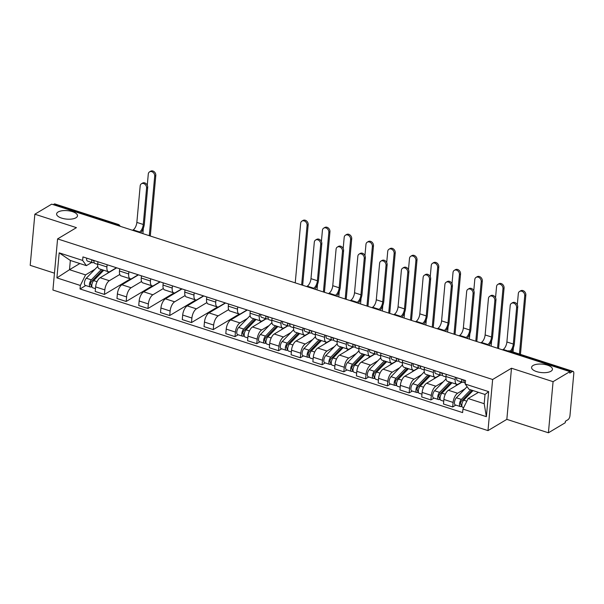 <?xml version="1.0" encoding="UTF-8"?>
<svg xmlns="http://www.w3.org/2000/svg" width="604" height="604" viewBox="0 0 604 604"><rect width="100%" height="100%" fill="white"/><g stroke="black" fill="none" stroke-linecap="round" stroke-linejoin="round"><path stroke-width="0.91" d="M533.083 365.48A10.479 4.243 -174.8 0 1 545.004 364.514A10.479 4.243 -174.8 0 1 552.449 369.316A10.479 4.243 -174.8 0 1 550.939 371.249A10.479 4.243 -174.8 0 1 539.017 372.215A10.479 4.243 -174.8 0 1 531.58 367.413A10.479 4.243 -174.8 0 1 533.083 365.48M58.12 211.996A10.479 4.243 -174.8 0 1 70.041 211.03A10.479 4.243 -174.8 0 1 77.486 215.832A10.479 4.243 -174.8 0 1 75.976 217.772A10.479 4.243 -174.8 0 1 64.054 218.739A10.479 4.243 -174.8 0 1 56.61 213.937A10.479 4.243 -174.8 0 1 58.12 211.996M548.417 432.789L553.075 381.668L569.897 371.619L51.68 204.16L34.851 214.209L76.436 227.648L57.584 238.905L52.925 290.033L487.987 430.614L506.839 419.357L548.417 432.789L565.246 422.74L565.382 421.252L568.002 419.682A3.277 1.457 107.9 0 0 569.965 415.695L573.8 373.514A3.277 1.457 107.9 0 0 573.113 371.407A3.277 1.457 107.9 0 0 572.381 371.543L509.172 351.113A3.277 2.612 -120.9 0 0 507.224 351.286L507.141 351.339M34.851 214.209L30.2 265.337L54.458 273.174M553.075 381.668L511.49 368.229L492.637 379.493L57.584 238.905M569.897 371.619L569.761 373.106L572.381 371.543M53.205 204.658L54.164 204.084A3.277 1.457 -72.1 0 1 54.896 203.948L118.105 224.378A3.277 1.457 107.9 0 0 117.372 224.507L54.164 204.084M116.708 267.836L100.136 277.734A7.527 3.345 107.9 0 0 95.621 286.915L95.206 291.46L104.417 294.435L104.832 289.89A7.527 3.345 -72.1 0 1 109.339 280.709L119.803 274.465M106.916 266.938L97.712 263.963A7.527 3.345 107.9 0 0 99.282 268.803L108.493 271.777A7.527 3.345 -72.1 0 1 106.916 266.938L107.119 264.733M97.712 263.963L97.908 261.758M130.479 278.867L104.417 294.435M116.429 267.738L110.185 271.468A7.527 3.345 -72.1 0 1 108.493 271.777M138.475 274.865L121.902 284.771A7.527 3.345 107.9 0 0 117.387 293.952L116.972 298.497L126.183 301.471L126.598 296.926A7.527 3.345 -72.1 0 1 131.106 287.746L141.57 281.494M119.675 268.795L119.479 270.992A7.527 3.345 107.9 0 0 121.049 275.839L130.26 278.814A7.527 3.345 -72.1 0 1 128.682 273.967L128.886 271.77M152.246 285.903L126.183 301.471M138.195 274.775L131.951 278.504A7.527 3.345 -72.1 0 1 130.26 278.814M160.241 281.902L143.669 291.8A7.527 3.345 107.9 0 0 139.154 300.981L138.739 305.526L147.95 308.508L148.365 303.955A7.527 3.345 -72.1 0 1 152.872 294.782L163.337 288.531M141.442 275.824L141.245 278.029A7.527 3.345 107.9 0 0 142.816 282.868L152.027 285.851A7.527 3.345 -72.1 0 1 150.449 281.003L150.653 278.799M174.012 292.932L147.95 308.508M159.962 281.811L153.718 285.541A7.527 3.345 -72.1 0 1 152.027 285.851M182.008 288.931L165.436 298.837A7.527 3.345 107.9 0 0 160.921 308.017L160.505 312.562L169.716 315.537L170.132 310.992A7.527 3.345 -72.1 0 1 174.639 301.811L185.103 295.567M163.208 282.861L163.012 285.065A7.527 3.345 107.9 0 0 164.582 289.905L173.793 292.88A7.527 3.345 -72.1 0 1 172.215 288.04L172.419 285.835M195.779 299.969L169.716 315.537M181.728 288.84L175.485 292.57A7.527 3.345 -72.1 0 1 173.793 292.88M203.774 295.968L187.202 305.873A7.527 3.345 107.9 0 0 182.687 315.046L182.272 319.599L191.483 322.574L191.898 318.029A7.527 3.345 -72.1 0 1 196.406 308.848L206.87 302.596M184.975 289.89L184.779 292.094A7.527 3.345 107.9 0 0 186.349 296.942L195.56 299.916A7.527 3.345 -72.1 0 1 193.982 295.069L194.186 292.872M217.553 306.998L191.483 322.574M203.495 295.877L197.251 299.607A7.527 3.345 -72.1 0 1 195.56 299.916M225.549 303.004L208.969 312.902A7.527 3.345 107.9 0 0 204.454 322.083L204.039 326.628L213.25 329.603L213.665 325.058A7.527 3.345 -72.1 0 1 218.172 315.877L228.637 309.633M206.742 296.926L206.545 299.131A7.527 3.345 107.9 0 0 208.116 303.971L217.327 306.945A7.527 3.345 -72.1 0 1 215.749 302.106L215.953 299.901M239.32 314.035L213.25 329.603M225.262 302.914L219.018 306.636A7.527 3.345 -72.1 0 1 217.327 306.945M247.315 310.033L230.736 319.939A7.527 3.345 107.9 0 0 226.221 329.12L225.805 333.665L235.016 336.639L235.432 332.094A7.527 3.345 -72.1 0 1 239.947 322.913L247.361 318.482M228.508 303.963L228.312 306.16A7.527 3.345 107.9 0 0 229.882 311.007L239.093 313.982A7.527 3.345 -72.1 0 1 237.515 309.142L237.719 306.938M238.142 334.775L235.016 336.639M247.028 309.943L240.785 313.672A7.527 3.345 -72.1 0 1 239.093 313.982M266.16 318.814L252.502 326.968A7.527 3.345 107.9 0 0 247.987 336.149L247.572 340.694L256.783 343.676L257.198 339.123A7.527 3.345 -72.1 0 1 261.713 329.95L269.127 325.518M250.275 310.992L250.079 313.197A7.527 3.345 107.9 0 0 251.649 318.036L260.86 321.018A7.527 3.345 -72.1 0 1 259.29 316.171L259.486 313.967M259.909 341.804L256.783 343.676M265.873 318.723L262.551 320.709A7.527 3.345 -72.1 0 1 260.86 321.018M287.927 325.85L274.269 334.004A7.527 3.345 107.9 0 0 269.754 343.185L269.339 347.73L278.55 350.705L278.965 346.16A7.527 3.345 -72.1 0 1 283.48 336.979L290.894 332.555M272.042 318.029L271.845 320.233A7.527 3.345 107.9 0 0 273.416 325.073L282.627 328.048A7.527 3.345 -72.1 0 1 281.056 323.208L281.253 321.003M281.675 348.84L278.55 350.705M287.64 325.752L284.318 327.738A7.527 3.345 -72.1 0 1 282.627 328.048M309.693 332.88L296.036 341.041A7.527 3.345 107.9 0 0 291.521 350.222L291.105 354.767L300.316 357.742L300.732 353.197A7.527 3.345 -72.1 0 1 305.247 344.016L312.661 339.584M293.808 325.058L293.612 327.262A7.527 3.345 107.9 0 0 295.182 332.109L304.393 335.084A7.527 3.345 -72.1 0 1 302.823 330.237L303.019 328.04M303.442 355.869L300.316 357.742M309.407 332.789L306.085 334.775A7.527 3.345 -72.1 0 1 304.393 335.084M331.46 339.916L317.802 348.07A7.527 3.345 107.9 0 0 313.287 357.251L312.872 361.796L322.083 364.771L322.498 360.226A7.527 3.345 -72.1 0 1 327.013 351.045L334.427 346.62M315.575 332.094L315.379 334.299A7.527 3.345 107.9 0 0 316.949 339.138L326.16 342.113A7.527 3.345 -72.1 0 1 324.59 337.274L324.786 335.069M325.209 362.906L322.083 364.771M331.173 339.826L327.851 341.804A7.527 3.345 -72.1 0 1 326.16 342.113M353.227 346.945L339.569 355.107A7.527 3.345 107.9 0 0 335.054 364.288L334.639 368.833L343.85 371.807L344.265 367.262A7.527 3.345 -72.1 0 1 348.78 358.081L356.194 353.65M337.342 339.131L337.145 341.328A7.527 3.345 107.9 0 0 338.716 346.175L347.927 349.15A7.527 3.345 -72.1 0 1 346.356 344.31L346.553 342.106M346.975 369.942L343.85 371.807M352.94 346.855L349.618 348.84A7.527 3.345 -72.1 0 1 347.927 349.15M374.993 353.982L361.335 362.143A7.527 3.345 107.9 0 0 356.821 371.317L356.405 375.869L365.616 378.844L366.032 374.299A7.527 3.345 -72.1 0 1 370.546 365.118L377.961 360.686M359.108 346.16L358.912 348.365A7.527 3.345 107.9 0 0 360.482 353.212L369.693 356.186A7.527 3.345 -72.1 0 1 368.123 351.339L368.319 349.135M368.742 376.971L365.616 378.844M374.707 353.891L371.385 355.877A7.527 3.345 -72.1 0 1 369.693 356.186M396.76 361.018L383.102 369.172A7.527 3.345 107.9 0 0 378.587 378.353L378.172 382.898L387.383 385.873L387.798 381.328A7.527 3.345 -72.1 0 1 392.313 372.147L399.727 367.723M380.875 353.197L380.679 355.401A7.527 3.345 107.9 0 0 382.249 360.241L391.46 363.215A7.527 3.345 -72.1 0 1 389.89 358.376L390.086 356.171M390.509 384.008L387.383 385.873M396.473 360.92L393.151 362.906A7.527 3.345 -72.1 0 1 391.46 363.215M418.527 368.047L404.869 376.209A7.527 3.345 107.9 0 0 400.354 385.39L399.939 389.935L409.15 392.91L409.565 388.364A7.527 3.345 -72.1 0 1 414.08 379.184L421.494 374.752M402.649 360.233L402.445 362.43A7.527 3.345 107.9 0 0 404.016 367.277L413.227 370.252A7.527 3.345 -72.1 0 1 411.656 365.405L411.853 363.208M412.275 391.037L409.15 392.91M418.24 367.957L414.918 369.942A7.527 3.345 -72.1 0 1 413.227 370.252M440.293 375.084L426.635 383.238A7.527 3.345 107.9 0 0 422.12 392.419L421.713 396.964L430.916 399.946L431.331 395.394A7.527 3.345 -72.1 0 1 435.846 386.22L443.261 381.788M424.416 367.262L424.212 369.467A7.527 3.345 107.9 0 0 425.782 374.306L434.993 377.281A7.527 3.345 -72.1 0 1 433.423 372.442L433.619 370.237M434.042 398.074L430.916 399.946M440.006 374.993L436.684 376.979A7.527 3.345 -72.1 0 1 434.993 377.281M462.06 382.113L448.402 390.275A7.527 3.345 107.9 0 0 443.887 399.455L443.479 404.001L452.683 406.975L453.098 402.43A7.527 3.345 -72.1 0 1 457.613 393.249L465.027 388.825M446.182 374.299L445.979 376.503A7.527 3.345 107.9 0 0 447.549 381.343L456.76 384.318A7.527 3.345 -72.1 0 1 455.19 379.478L455.386 377.274M455.816 405.11L452.683 406.975M461.773 382.022L458.451 384.008A7.527 3.345 -72.1 0 1 456.76 384.318M79.834 263.533L69.498 269.701L85.549 274.888L94.987 269.248M91.74 262.453L86.387 265.647L70.343 260.46L69.498 269.701L56.904 277.893L59.184 252.849L82.627 260.422L86.387 265.647M478.474 392.343L468.138 398.519L484.189 403.706L485.027 394.465L468.983 389.278L465.216 384.053L465.541 380.55L82.944 256.919L82.627 260.422M465.216 384.053L488.659 391.634L486.379 416.669L462.943 409.097L468.138 398.519M85.549 274.888L80.347 285.466L80.03 288.969L462.619 412.6L462.943 409.097M80.347 285.466L56.904 277.893M487.987 430.614L492.637 379.493M506.839 419.357L511.49 368.229M85.776 285.533L80.03 288.969M59.184 252.849L70.343 260.46M484.189 403.706L486.379 416.669M485.027 394.465L488.659 391.634M141.449 183.759L142.544 183.103A3.767 3.005 59.1 0 1 146.062 183.624A3.767 3.005 59.1 0 1 147.686 187.376L146.591 188.033A3.767 3.005 -120.9 0 0 144.96 184.28A3.767 3.005 -120.9 0 0 141.449 183.759A3.767 3.005 -120.9 0 0 140.173 185.957L136.851 222.4A6.138 2.733 -72.1 0 1 133.174 229.882L132.51 230.283M97.682 264.371L94.888 263.465A4.092 1.82 -72.1 0 1 94.065 260.513M93.008 260.581L93.348 260.694A1.963 0.876 -72.1 0 1 93.167 260.679A1.963 0.876 -72.1 0 1 92.782 260.098M93.348 260.694L94.058 260.603M94.156 262.581L92.888 262.732A4.092 1.82 -72.1 0 1 92.51 262.702A4.092 1.82 -72.1 0 1 91.695 259.75M92.51 262.702L87.489 261.079A4.092 1.82 -72.1 0 1 86.674 258.127M146.591 188.033L143.269 224.477A6.138 2.733 -72.1 0 1 139.592 231.959L138.928 232.351M140.619 232.902A8.267 3.677 107.9 0 0 144.371 223.82L147.686 187.376M149.565 171.868L150.668 171.211A3.767 3.005 59.1 0 1 154.179 171.725A3.767 3.005 59.1 0 1 155.802 175.477L154.707 176.134A3.767 3.005 -120.9 0 0 153.076 172.382A3.767 3.005 -120.9 0 0 149.565 171.868A3.767 3.005 -120.9 0 0 148.29 174.058L147.278 185.194M102.725 269.913A7.693 3.42 107.9 0 0 102.37 270.252L91.453 281.539A1.963 0.876 107.9 0 0 90.57 283.525A1.963 0.876 107.9 0 0 90.955 284.975A1.963 0.876 107.9 0 0 91.4 284.892L91.219 286.832A4.092 1.82 107.9 0 1 90.298 286.998L85.277 285.375A4.092 1.82 107.9 0 1 84.469 282.355A4.092 1.82 107.9 0 1 86.312 278.218L97.229 266.93A9.823 4.364 107.9 0 1 97.772 266.424M101.366 269.475L91.332 279.841A4.092 1.82 107.9 0 0 89.49 283.978A4.092 1.82 107.9 0 0 90.298 286.998M97.644 276.541L94.435 278.452M91.831 285.028L90.645 284.65M103.737 270.245L93.703 280.603A4.092 1.82 107.9 0 0 91.861 284.748A4.092 1.82 107.9 0 0 92.676 287.761L95.462 288.667M108.78 271.845L107.112 273.567M92.027 287.089L91.219 286.832M150.298 236.028L155.802 175.477M154.707 176.134L149.286 235.703M143.359 228.191L142.869 233.627M301.932 221.102L303.034 220.445A3.767 3.005 59.1 0 1 306.545 220.958A3.767 3.005 59.1 0 1 308.176 224.718L307.074 225.375A3.767 3.005 -120.9 0 0 305.45 221.615A3.767 3.005 -120.9 0 0 301.932 221.102A3.767 3.005 -120.9 0 0 300.656 223.299L295.235 282.861M255.092 319.154A7.693 3.42 107.9 0 0 254.745 319.486L243.82 330.773A1.963 0.876 107.9 0 0 242.936 332.759A1.963 0.876 107.9 0 0 243.321 334.208A1.963 0.876 107.9 0 0 243.767 334.125L243.586 336.066A4.092 1.82 107.9 0 1 242.672 336.232L237.644 334.608A4.092 1.82 107.9 0 1 236.836 331.596A4.092 1.82 107.9 0 1 238.678 327.451L249.603 316.171A9.823 4.364 107.9 0 1 250.139 315.658M253.733 318.716L243.699 329.074A4.092 1.82 107.9 0 0 241.857 333.219A4.092 1.82 107.9 0 0 242.672 336.232M250.011 325.775L246.802 327.693M244.197 334.269L243.012 333.884M256.104 319.478L246.07 329.844A4.092 1.82 107.9 0 0 244.235 333.982A4.092 1.82 107.9 0 0 245.043 337.002L247.829 337.9M261.147 321.079L259.478 322.8M244.393 336.322L243.586 336.066M302.664 285.262L308.176 224.718M307.074 225.375L301.653 284.937M315.582 240.03L316.685 239.373A3.767 3.005 59.1 0 1 320.196 239.894A3.767 3.005 59.1 0 1 321.819 243.646L320.724 244.303A3.767 3.005 -120.9 0 0 319.093 240.551A3.767 3.005 -120.9 0 0 315.582 240.03A3.767 3.005 -120.9 0 0 314.307 242.227L310.984 278.671A6.138 2.733 -72.1 0 1 307.308 286.153L306.643 286.553M271.815 320.641L269.022 319.735A4.092 1.82 -72.1 0 1 268.199 316.783M267.149 316.851L267.481 316.964A1.963 0.876 -72.1 0 1 267.3 316.949A1.963 0.876 -72.1 0 1 266.915 316.368M267.481 316.964L268.191 316.873M268.297 318.852L267.021 319.003A4.092 1.82 -72.1 0 1 266.651 318.972A4.092 1.82 -72.1 0 1 265.828 316.02M266.651 318.972L261.623 317.349A4.092 1.82 -72.1 0 1 260.807 314.397M320.724 244.303L317.41 280.747A6.138 2.733 -72.1 0 1 313.725 288.229L313.068 288.621M314.76 289.173A8.267 3.677 107.9 0 0 318.504 280.09L321.819 243.646M337.349 247.066L338.451 246.409A3.767 3.005 59.1 0 1 341.962 246.923A3.767 3.005 59.1 0 1 343.593 250.675L342.491 251.332A3.767 3.005 -120.9 0 0 340.86 247.58A3.767 3.005 -120.9 0 0 337.349 247.066A3.767 3.005 -120.9 0 0 336.073 249.263L332.759 285.707A6.138 2.733 -72.1 0 1 329.074 293.189L328.417 293.582M293.582 327.678L290.788 326.772A4.092 1.82 -72.1 0 1 289.965 323.82M288.916 323.887L289.248 323.993A1.963 0.876 -72.1 0 1 289.067 323.978A1.963 0.876 -72.1 0 1 288.682 323.404M289.248 323.993L289.958 323.91M290.063 325.881L288.788 326.039A4.092 1.82 -72.1 0 1 288.418 326.001A4.092 1.82 -72.1 0 1 287.595 323.049M288.418 326.001L283.389 324.378A4.092 1.82 -72.1 0 1 282.574 321.426M342.491 251.332L339.176 287.776A6.138 2.733 -72.1 0 1 335.492 295.265L334.835 295.658M336.526 296.202A8.267 3.677 107.9 0 0 340.271 287.119L343.593 250.675M359.116 254.103L360.218 253.446A3.767 3.005 59.1 0 1 363.729 253.959A3.767 3.005 59.1 0 1 365.36 257.712L364.257 258.369A3.767 3.005 -120.9 0 0 362.627 254.616A3.767 3.005 -120.9 0 0 359.116 254.103A3.767 3.005 -120.9 0 0 357.84 256.292L354.525 292.736A6.138 2.733 -72.1 0 1 350.841 300.226L350.184 300.618M315.348 334.707L312.555 333.808A4.092 1.82 -72.1 0 1 311.732 330.856M310.683 330.924L311.015 331.03A1.963 0.876 -72.1 0 1 310.834 331.015A1.963 0.876 -72.1 0 1 310.448 330.441M311.015 331.03L311.724 330.947M311.83 332.917L310.554 333.068A4.092 1.82 -72.1 0 1 310.184 333.038A4.092 1.82 -72.1 0 1 309.361 330.086M310.184 333.038L305.156 331.415A4.092 1.82 -72.1 0 1 304.341 328.463M364.257 258.369L360.943 294.812A6.138 2.733 -72.1 0 1 357.258 302.294L356.602 302.695M358.293 303.238A8.267 3.677 107.9 0 0 362.038 294.156L365.36 257.712M380.882 261.132L381.985 260.475A3.767 3.005 59.1 0 1 385.495 260.988A3.767 3.005 59.1 0 1 387.126 264.748L386.024 265.405A3.767 3.005 -120.9 0 0 384.393 261.645A3.767 3.005 -120.9 0 0 380.882 261.132A3.767 3.005 -120.9 0 0 379.606 263.329L376.292 299.773A6.138 2.733 -72.1 0 1 372.608 307.255L371.951 307.655M337.115 341.743L334.322 340.837A4.092 1.82 -72.1 0 1 333.499 337.885M332.449 337.953L332.781 338.066A1.963 0.876 -72.1 0 1 332.6 338.044A1.963 0.876 -72.1 0 1 332.215 337.47M332.781 338.066L333.491 337.976M333.597 339.954L332.321 340.105A4.092 1.82 -72.1 0 1 331.951 340.075A4.092 1.82 -72.1 0 1 331.128 337.123M331.951 340.075L326.923 338.451A4.092 1.82 -72.1 0 1 326.107 335.499M386.024 265.405L382.709 301.849A6.138 2.733 -72.1 0 1 379.025 309.331L378.368 309.724M380.059 310.275A8.267 3.677 107.9 0 0 383.804 301.192L387.126 264.748M402.649 268.168L403.751 267.512A3.767 3.005 59.1 0 1 407.262 268.025A3.767 3.005 59.1 0 1 408.893 271.777L407.791 272.434A3.767 3.005 -120.9 0 0 406.167 268.682A3.767 3.005 -120.9 0 0 402.649 268.168A3.767 3.005 -120.9 0 0 401.373 270.365L398.059 306.809A6.138 2.733 -72.1 0 1 394.374 314.291L393.717 314.684M358.882 348.772L356.088 347.874A4.092 1.82 -72.1 0 1 355.265 344.922M354.216 344.99L354.548 345.095A1.963 0.876 -72.1 0 1 354.367 345.08A1.963 0.876 -72.1 0 1 353.982 344.507M354.548 345.095L355.258 345.012M355.363 346.983L354.087 347.141A4.092 1.82 -72.1 0 1 353.718 347.104A4.092 1.82 -72.1 0 1 352.895 344.152M353.718 347.104L348.689 345.48A4.092 1.82 -72.1 0 1 347.874 342.528M407.791 272.434L404.476 308.878A6.138 2.733 -72.1 0 1 400.792 316.36L400.135 316.76M401.826 317.304A8.267 3.677 107.9 0 0 405.571 308.221L408.893 271.777M424.416 275.197L425.518 274.541A3.767 3.005 59.1 0 1 429.029 275.062A3.767 3.005 59.1 0 1 430.66 278.814L429.557 279.471A3.767 3.005 -120.9 0 0 427.934 275.718A3.767 3.005 -120.9 0 0 424.416 275.197A3.767 3.005 -120.9 0 0 423.14 277.395L419.825 313.838A6.138 2.733 -72.1 0 1 416.141 321.32L415.484 321.721M380.648 355.809L377.855 354.903A4.092 1.82 -72.1 0 1 377.032 351.951M375.982 352.019L376.315 352.132A1.963 0.876 -72.1 0 1 376.133 352.117A1.963 0.876 -72.1 0 1 375.748 351.536M376.315 352.132L377.024 352.041M377.13 354.019L375.854 354.171A4.092 1.82 -72.1 0 1 375.484 354.14A4.092 1.82 -72.1 0 1 374.661 351.188M375.484 354.14L370.456 352.517A4.092 1.82 -72.1 0 1 369.64 349.565M429.557 279.471L426.243 315.915A6.138 2.733 -72.1 0 1 422.558 323.397L421.902 323.789M423.593 324.34A8.267 3.677 107.9 0 0 427.338 315.258L430.66 278.814M446.182 282.234L447.285 281.577A3.767 3.005 59.1 0 1 450.795 282.091A3.767 3.005 59.1 0 1 452.426 285.851L451.324 286.507A3.767 3.005 -120.9 0 0 449.701 282.748A3.767 3.005 -120.9 0 0 446.182 282.234A3.767 3.005 -120.9 0 0 444.906 284.431L441.592 320.875A6.138 2.733 -72.1 0 1 437.908 328.357L437.251 328.75M402.415 362.845L399.621 361.939A4.092 1.82 -72.1 0 1 398.799 358.987M397.749 359.055L398.081 359.161A1.963 0.876 -72.1 0 1 397.9 359.146A1.963 0.876 -72.1 0 1 397.515 358.572M398.081 359.161L398.791 359.078M398.897 361.049L397.621 361.207A4.092 1.82 -72.1 0 1 397.251 361.177A4.092 1.82 -72.1 0 1 396.428 358.225M397.251 361.177L392.223 359.554A4.092 1.82 -72.1 0 1 391.407 356.602M451.324 286.507L448.009 322.951A6.138 2.733 -72.1 0 1 444.333 330.433L443.668 330.826M445.359 331.369A8.267 3.677 107.9 0 0 449.104 322.294L452.426 285.851M467.949 289.271L469.051 288.614A3.767 3.005 59.1 0 1 472.562 289.127A3.767 3.005 59.1 0 1 474.193 292.88L473.091 293.536A3.767 3.005 -120.9 0 0 471.467 289.784A3.767 3.005 -120.9 0 0 467.949 289.271A3.767 3.005 -120.9 0 0 466.673 291.46L463.359 327.904A6.138 2.733 -72.1 0 1 459.674 335.394L459.017 335.786M424.182 369.875L421.388 368.976A4.092 1.82 -72.1 0 1 420.565 366.024M419.516 366.092L419.848 366.198A1.963 0.876 -72.1 0 1 419.667 366.183A1.963 0.876 -72.1 0 1 419.282 365.609M419.848 366.198L420.558 366.115M420.663 368.085L419.387 368.244A4.092 1.82 -72.1 0 1 419.017 368.206A4.092 1.82 -72.1 0 1 418.195 365.254M419.017 368.206L413.989 366.583A4.092 1.82 -72.1 0 1 413.174 363.631M473.091 293.536L469.776 329.98A6.138 2.733 -72.1 0 1 466.099 337.462L465.435 337.863M467.126 338.406A8.267 3.677 107.9 0 0 470.871 329.323L474.193 292.88M489.716 296.3L490.818 295.643A3.767 3.005 59.1 0 1 494.329 296.164A3.767 3.005 59.1 0 1 495.959 299.916L494.857 300.573A3.767 3.005 -120.9 0 0 493.234 296.821A3.767 3.005 -120.9 0 0 489.716 296.3A3.767 3.005 -120.9 0 0 488.44 298.497L485.125 334.941A6.138 2.733 -72.1 0 1 481.441 342.423L480.784 342.823M445.948 376.911L443.155 376.005A4.092 1.82 -72.1 0 1 442.339 373.053M441.282 373.121L441.615 373.234A1.963 0.876 -72.1 0 1 441.433 373.219A1.963 0.876 -72.1 0 1 441.048 372.638M441.615 373.234L442.324 373.144M442.43 375.122L441.154 375.273A4.092 1.82 -72.1 0 1 440.784 375.243A4.092 1.82 -72.1 0 1 439.961 372.291M440.784 375.243L435.756 373.619A4.092 1.82 -72.1 0 1 434.94 370.667M494.857 300.573L491.543 337.017A6.138 2.733 -72.1 0 1 487.866 344.499L487.201 344.892M488.893 345.443A8.267 3.677 107.9 0 0 492.637 336.36L495.959 299.916M323.699 228.138L324.801 227.482A3.767 3.005 59.1 0 1 328.312 227.995A3.767 3.005 59.1 0 1 329.943 231.747L328.84 232.404A3.767 3.005 -120.9 0 0 327.217 228.652A3.767 3.005 -120.9 0 0 323.699 228.138A3.767 3.005 -120.9 0 0 322.423 230.328L321.411 241.464M276.858 326.183A7.693 3.42 107.9 0 0 276.511 326.522L265.586 337.81A1.963 0.876 107.9 0 0 264.703 339.795A1.963 0.876 107.9 0 0 265.088 341.245A1.963 0.876 107.9 0 0 265.534 341.162L265.352 343.102A4.092 1.82 107.9 0 1 264.439 343.268L259.41 341.645A4.092 1.82 107.9 0 1 258.603 338.625A4.092 1.82 107.9 0 1 260.445 334.488L271.37 323.2A9.823 4.364 107.9 0 1 271.906 322.695M275.5 325.745L265.466 336.111A4.092 1.82 107.9 0 0 263.623 340.248A4.092 1.82 107.9 0 0 264.439 343.268M271.777 332.812L268.569 334.722M265.964 341.298L264.779 340.92M277.87 326.515L267.836 336.873A4.092 1.82 107.9 0 0 266.002 341.018A4.092 1.82 107.9 0 0 266.809 344.031L269.595 344.937M282.914 328.115L281.245 329.837M266.16 343.359L265.352 343.102M324.431 292.298L329.943 231.747M328.84 232.404L323.419 291.974M317.5 284.454L317.002 289.897M345.465 235.167L346.568 234.511A3.767 3.005 59.1 0 1 350.078 235.032A3.767 3.005 59.1 0 1 351.709 238.784L350.607 239.441A3.767 3.005 -120.9 0 0 348.984 235.688A3.767 3.005 -120.9 0 0 345.465 235.167A3.767 3.005 -120.9 0 0 344.189 237.364L343.178 248.501M298.625 333.219A7.693 3.42 107.9 0 0 298.278 333.559L287.353 344.839A1.963 0.876 107.9 0 0 286.47 346.824A1.963 0.876 107.9 0 0 286.855 348.274A1.963 0.876 107.9 0 0 287.3 348.198L287.119 350.131A4.092 1.82 107.9 0 1 286.205 350.297L281.177 348.674A4.092 1.82 107.9 0 1 280.369 345.662A4.092 1.82 107.9 0 1 282.211 341.524L293.136 330.237A9.823 4.364 107.9 0 1 293.672 329.724M297.266 332.781L287.232 343.147A4.092 1.82 107.9 0 0 285.39 347.285A4.092 1.82 107.9 0 0 286.205 350.297M293.544 339.841L290.335 341.758M287.731 348.334L286.545 347.949M299.637 333.544L289.603 343.91A4.092 1.82 107.9 0 0 287.768 348.055A4.092 1.82 107.9 0 0 288.576 351.067L291.362 351.966M304.68 335.144L303.012 336.866M287.927 350.396L287.119 350.131M346.198 299.327L351.709 238.784M350.607 239.441L345.186 299.003M339.267 291.49L338.769 296.926M367.232 242.204L368.334 241.547A3.767 3.005 59.1 0 1 371.845 242.061A3.767 3.005 59.1 0 1 373.476 245.813L372.374 246.47A3.767 3.005 -120.9 0 0 370.75 242.717A3.767 3.005 -120.9 0 0 367.232 242.204A3.767 3.005 -120.9 0 0 365.956 244.401L364.944 255.537M320.392 340.256A7.693 3.42 107.9 0 0 320.044 340.588L309.12 351.875A1.963 0.876 107.9 0 0 308.236 353.861A1.963 0.876 107.9 0 0 308.621 355.311A1.963 0.876 107.9 0 0 309.067 355.228L308.893 357.168A4.092 1.82 107.9 0 1 307.972 357.334L302.944 355.711A4.092 1.82 107.9 0 1 302.136 352.698A4.092 1.82 107.9 0 1 303.978 348.553L314.903 337.274A9.823 4.364 107.9 0 1 315.439 336.76M319.033 339.81L308.999 350.177A4.092 1.82 107.9 0 0 307.164 354.322A4.092 1.82 107.9 0 0 307.972 357.334M315.311 346.877L312.102 348.787M309.497 355.371L308.312 354.986M321.404 340.581L311.37 350.947A4.092 1.82 107.9 0 0 309.535 355.084A4.092 1.82 107.9 0 0 310.343 358.104L313.129 359.002M326.447 342.181L324.778 343.902M309.693 357.425L308.893 357.168M367.964 306.364L373.476 245.813M372.374 246.47L366.953 306.039M361.033 298.527L360.535 303.963M388.999 249.233L390.101 248.584A3.767 3.005 59.1 0 1 393.612 249.097A3.767 3.005 59.1 0 1 395.243 252.849L394.14 253.506A3.767 3.005 -120.9 0 0 392.517 249.754A3.767 3.005 -120.9 0 0 388.999 249.233A3.767 3.005 -120.9 0 0 387.723 251.43L386.711 262.566M342.158 347.285A7.693 3.42 107.9 0 0 341.811 347.625L330.886 358.904A1.963 0.876 107.9 0 0 330.003 360.898A1.963 0.876 107.9 0 0 330.388 362.34A1.963 0.876 107.9 0 0 330.833 362.264L330.66 364.197A4.092 1.82 107.9 0 1 329.739 364.371L324.71 362.747A4.092 1.82 107.9 0 1 323.903 359.727A4.092 1.82 107.9 0 1 325.745 355.59L336.67 344.303A9.823 4.364 107.9 0 1 337.206 343.797M340.799 346.847L330.766 357.213A4.092 1.82 107.9 0 0 328.931 361.351A4.092 1.82 107.9 0 0 329.739 364.371M337.077 353.906L333.869 355.824M331.264 362.4L330.078 362.022M343.17 347.617L333.136 357.976A4.092 1.82 107.9 0 0 331.302 362.121A4.092 1.82 107.9 0 0 332.109 365.133L334.895 366.039M348.221 349.21L346.545 350.939M331.46 364.461L330.66 364.197M389.731 313.401L395.243 252.849M394.14 253.506L388.719 313.068M382.8 305.556L382.302 311M410.765 256.27L411.868 255.613A3.767 3.005 59.1 0 1 415.378 256.126A3.767 3.005 59.1 0 1 417.009 259.886L415.907 260.543A3.767 3.005 -120.9 0 0 414.284 256.783A3.767 3.005 -120.9 0 0 410.765 256.27A3.767 3.005 -120.9 0 0 409.489 258.467L408.478 269.603M363.925 354.322A7.693 3.42 107.9 0 0 363.578 354.654L352.653 365.941A1.963 0.876 107.9 0 0 351.77 367.927A1.963 0.876 107.9 0 0 352.155 369.376A1.963 0.876 107.9 0 0 352.6 369.293L352.426 371.233A4.092 1.82 107.9 0 1 351.505 371.4L346.485 369.776A4.092 1.82 107.9 0 1 345.669 366.764A4.092 1.82 107.9 0 1 347.511 362.619L358.436 351.339A9.823 4.364 107.9 0 1 358.972 350.826M362.566 353.884L352.532 364.242A4.092 1.82 107.9 0 0 350.697 368.387A4.092 1.82 107.9 0 0 351.505 371.4M358.844 360.943L355.635 362.861M353.03 369.437L351.845 369.052M364.937 354.646L354.903 365.012A4.092 1.82 107.9 0 0 353.068 369.15A4.092 1.82 107.9 0 0 353.876 372.17L356.662 373.068M369.988 356.247L368.319 357.968M353.227 371.498L352.426 371.233M411.498 320.43L417.009 259.886M415.907 260.543L410.486 320.105M404.567 312.593L404.068 318.029M432.532 263.306L433.634 262.649A3.767 3.005 59.1 0 1 437.145 263.163A3.767 3.005 59.1 0 1 438.776 266.915L437.674 267.572A3.767 3.005 -120.9 0 0 436.05 263.82A3.767 3.005 -120.9 0 0 432.532 263.306A3.767 3.005 -120.9 0 0 431.256 265.496L430.244 276.632M385.692 361.351A7.693 3.42 107.9 0 0 385.344 361.69L374.42 372.978A1.963 0.876 107.9 0 0 373.536 374.963A1.963 0.876 107.9 0 0 373.929 376.413A1.963 0.876 107.9 0 0 374.367 376.33L374.193 378.27A4.092 1.82 107.9 0 1 373.272 378.436L368.251 376.813A4.092 1.82 107.9 0 1 367.436 373.793A4.092 1.82 107.9 0 1 369.278 369.656L380.203 358.368A9.823 4.364 107.9 0 1 380.739 357.862M384.333 360.913L374.299 371.279A4.092 1.82 107.9 0 0 372.464 375.416A4.092 1.82 107.9 0 0 373.272 378.436M380.611 367.979L377.402 369.89M374.797 376.466L373.612 376.088M386.703 361.683L376.669 372.041A4.092 1.82 107.9 0 0 374.835 376.186A4.092 1.82 107.9 0 0 375.643 379.199L378.429 380.105M391.754 363.283L390.086 365.005M374.993 378.527L374.193 378.27M433.264 327.466L438.776 266.915M437.674 267.572L432.253 327.142M426.333 319.629L425.835 325.065M454.299 270.335L455.401 269.678A3.767 3.005 59.1 0 1 458.912 270.199A3.767 3.005 59.1 0 1 460.542 273.952L459.44 274.609A3.767 3.005 -120.9 0 0 457.817 270.856A3.767 3.005 -120.9 0 0 454.299 270.335A3.767 3.005 -120.9 0 0 453.023 272.532L452.011 283.669M407.458 368.387A7.693 3.42 107.9 0 0 407.111 368.727L396.186 380.007A1.963 0.876 107.9 0 0 395.303 382A1.963 0.876 107.9 0 0 395.696 383.442A1.963 0.876 107.9 0 0 396.133 383.366L395.96 385.299A4.092 1.82 107.9 0 1 395.039 385.473L390.018 383.85A4.092 1.82 107.9 0 1 389.202 380.83A4.092 1.82 107.9 0 1 391.045 376.692L401.97 365.405A9.823 4.364 107.9 0 1 402.506 364.899M406.099 367.949L396.065 378.315A4.092 1.82 107.9 0 0 394.231 382.453A4.092 1.82 107.9 0 0 395.039 385.473M402.377 375.008L399.169 376.926M396.564 383.502L395.378 383.117M408.47 368.712L398.436 379.078A4.092 1.82 107.9 0 0 396.601 383.223A4.092 1.82 107.9 0 0 397.409 386.235L400.195 387.134M413.521 370.312L411.853 372.041M396.76 385.563L395.96 385.299M455.031 334.495L460.542 273.952M459.44 274.609L454.019 334.171M448.1 326.658L447.602 332.102M476.073 277.372L477.168 276.715A3.767 3.005 59.1 0 1 480.678 277.228A3.767 3.005 59.1 0 1 482.309 280.981L481.207 281.638A3.767 3.005 -120.9 0 0 479.584 277.885A3.767 3.005 -120.9 0 0 476.073 277.372A3.767 3.005 -120.9 0 0 474.789 279.569L473.778 290.705M429.225 375.424A7.693 3.42 107.9 0 0 428.878 375.756L417.953 387.043A1.963 0.876 107.9 0 0 417.07 389.029A1.963 0.876 107.9 0 0 417.462 390.478A1.963 0.876 107.9 0 0 417.9 390.395L417.726 392.336A4.092 1.82 107.9 0 1 416.805 392.502L411.785 390.879A4.092 1.82 107.9 0 1 410.969 387.866A4.092 1.82 107.9 0 1 412.811 383.721L423.736 372.442A9.823 4.364 107.9 0 1 424.272 371.928M427.866 374.978L417.832 385.344A4.092 1.82 107.9 0 0 415.997 389.489A4.092 1.82 107.9 0 0 416.805 392.502M424.144 382.045L420.935 383.963M418.33 390.539L417.145 390.154M430.237 375.748L420.203 386.115A4.092 1.82 107.9 0 0 418.368 390.252A4.092 1.82 107.9 0 0 419.176 393.272L421.962 394.17M435.288 377.349L433.619 379.07M418.527 392.592L417.726 392.336M476.798 341.532L482.309 280.981M481.207 281.638L475.786 341.207M469.867 333.695L469.368 339.131M497.839 284.409L498.934 283.752A3.767 3.005 59.1 0 1 502.445 284.265A3.767 3.005 59.1 0 1 504.076 288.017L502.973 288.674A3.767 3.005 -120.9 0 0 501.35 284.922A3.767 3.005 -120.9 0 0 497.839 284.409A3.767 3.005 -120.9 0 0 496.556 286.598L495.544 297.734M450.992 382.453A7.693 3.42 107.9 0 0 450.644 382.793L439.72 394.08A1.963 0.876 107.9 0 0 438.836 396.065A1.963 0.876 107.9 0 0 439.229 397.515A1.963 0.876 107.9 0 0 439.667 397.432L439.493 399.372A4.092 1.82 107.9 0 1 438.572 399.538L433.551 397.915A4.092 1.82 107.9 0 1 432.736 394.895A4.092 1.82 107.9 0 1 434.578 390.758L445.503 379.471A9.823 4.364 107.9 0 1 446.039 378.965M449.633 382.015L439.599 392.381A4.092 1.82 107.9 0 0 437.764 396.518A4.092 1.82 107.9 0 0 438.572 399.538M445.911 389.074L442.702 390.992M440.097 397.568L438.912 397.19M452.003 382.785L441.969 393.144A4.092 1.82 107.9 0 0 440.135 397.289A4.092 1.82 107.9 0 0 440.943 400.301L443.729 401.207M457.054 384.378L455.386 386.107M440.293 399.629L439.493 399.372M498.564 348.568L504.076 288.017M502.973 288.674L497.553 348.236M491.633 340.724L491.135 346.168M511.482 303.336L512.585 302.679A3.767 3.005 59.1 0 1 516.095 303.193A3.767 3.005 59.1 0 1 517.726 306.945L516.624 307.602A3.767 3.005 -120.9 0 0 515.001 303.85A3.767 3.005 -120.9 0 0 511.482 303.336A3.767 3.005 -120.9 0 0 510.206 305.533L506.892 341.977A6.138 2.733 -72.1 0 1 503.207 349.459L502.551 349.852M465.299 383.163L464.921 383.042A4.092 1.82 -72.1 0 1 464.106 380.09M463.049 380.158L463.381 380.263A1.963 0.876 -72.1 0 1 463.2 380.248A1.963 0.876 -72.1 0 1 462.815 379.674M463.381 380.263L464.091 380.18M464.197 382.151L462.921 382.309A4.092 1.82 -72.1 0 1 462.551 382.272A4.092 1.82 -72.1 0 1 461.728 379.32M462.551 382.272L457.53 380.648A4.092 1.82 -72.1 0 1 456.707 377.696M516.624 307.602L513.309 344.046A6.138 2.733 -72.1 0 1 510.229 351.083M511.467 351.483A8.267 3.677 107.9 0 0 514.404 343.389L517.726 306.945M519.606 291.438L520.701 290.781A3.767 3.005 59.1 0 1 524.212 291.294A3.767 3.005 59.1 0 1 525.842 295.054L524.74 295.711A3.767 3.005 -120.9 0 0 523.117 291.951A3.767 3.005 -120.9 0 0 519.606 291.438A3.767 3.005 -120.9 0 0 518.323 293.635L517.311 304.771M471.996 390.252L461.486 401.109A1.963 0.876 107.9 0 0 460.603 403.094A1.963 0.876 107.9 0 0 460.995 404.544A1.963 0.876 107.9 0 0 461.433 404.461L461.26 406.401A4.092 1.82 107.9 0 1 460.339 406.567L455.318 404.944A4.092 1.82 107.9 0 1 454.502 401.932A4.092 1.82 107.9 0 1 456.345 397.787L467.103 386.673M470.652 389.822L461.365 399.41A4.092 1.82 107.9 0 0 459.531 403.555A4.092 1.82 107.9 0 0 460.339 406.567M467.677 396.111L464.468 398.028M461.864 404.604L460.678 404.219M473.03 390.584L463.736 400.18A4.092 1.82 107.9 0 0 461.901 404.318A4.092 1.82 107.9 0 0 462.709 407.338L463.653 407.64M478.051 392.207L477.152 393.136M462.06 406.666L461.26 406.401M520.444 354.382L525.842 295.054M524.74 295.711L519.432 354.057M513.4 347.761L513.015 351.989M457.613 393.249L448.402 390.275M435.846 386.22L426.635 383.238M414.08 379.184L404.869 376.209M392.313 372.147L383.102 369.172M370.546 365.118L361.335 362.143M348.78 358.081L339.569 355.107M327.013 351.045L317.802 348.07M305.247 344.016L296.036 341.041M283.48 336.979L274.269 334.004M261.713 329.95L252.502 326.968M239.947 322.913L230.736 319.939M218.172 315.877L208.969 312.902M196.406 308.848L187.202 305.873M174.639 301.811L165.436 298.837M152.872 294.782L143.669 291.8M131.106 287.746L121.902 284.771M109.339 280.709L100.136 277.734M433.423 372.442L424.212 369.467M411.656 365.405L402.445 362.43M389.89 358.376L380.679 355.401M368.123 351.339L358.912 348.365M346.356 344.31L337.145 341.328M324.59 337.274L315.379 334.299M302.823 330.237L293.612 327.262M281.056 323.208L271.845 320.233M259.29 316.171L250.079 313.197M237.515 309.142L228.312 306.16M215.749 302.106L206.545 299.131M193.982 295.069L184.779 292.094M172.215 288.04L163.012 285.065M150.449 281.003L141.245 278.029M128.682 273.967L119.479 270.992M455.19 379.478L445.979 376.503M431.331 395.394L422.12 392.419M409.565 388.364L400.354 385.39M387.798 381.328L378.587 378.353M366.032 374.299L356.821 371.317M344.265 367.262L335.054 364.288M322.498 360.226L313.287 357.251M300.732 353.197L291.521 350.222M278.965 346.16L269.754 343.185M257.198 339.123L247.987 336.149M235.432 332.094L226.221 329.12M213.665 325.058L204.454 322.083M191.898 318.029L182.687 315.046M170.132 310.992L160.921 308.017M148.365 303.955L139.154 300.981M126.598 296.926L117.387 293.952M104.832 289.89L95.621 286.915M453.098 402.43L443.887 399.455M119.245 225.994A3.277 2.612 -120.9 0 0 117.372 224.507L116.413 225.081M508.221 351.687L509.172 351.113A3.277 1.457 107.9 0 1 509.912 350.984A3.277 3.277 0 0 0 507.224 351.286M133.174 229.882L139.592 231.959M136.851 222.4L143.269 224.477M97.946 267.164L97.229 266.93M91.332 279.841L86.312 278.218M97.055 281.691L93.703 280.603M250.313 316.398L249.603 316.171M243.699 329.074L238.678 327.451M249.422 330.924L246.07 329.844M307.308 286.153L313.725 288.229M310.984 278.671L317.41 280.747M329.074 293.189L335.492 295.265M332.759 285.707L339.176 287.776M350.841 300.226L357.258 302.294M354.525 292.736L360.943 294.812M372.608 307.255L379.025 309.331M376.292 299.773L382.709 301.849M394.374 314.291L400.792 316.36M398.059 306.809L404.476 308.878M416.141 321.32L422.558 323.397M419.825 313.838L426.243 315.915M437.908 328.357L444.333 330.433M441.592 320.875L448.009 322.951M459.674 335.394L466.099 337.462M463.359 327.904L469.776 329.98M481.441 342.423L487.866 344.499M485.125 334.941L491.543 337.017M272.079 323.434L271.37 323.2M265.466 336.111L260.445 334.488M271.188 337.961L267.836 336.873M293.846 330.464L293.136 330.237M287.232 343.147L282.211 341.524M292.955 344.99L289.603 343.91M315.613 337.5L314.903 337.274M308.999 350.177L303.978 348.553M314.722 352.026L311.37 350.947M337.379 344.537L336.67 344.303M330.766 357.213L325.745 355.59M336.488 359.063L333.136 357.976M359.146 351.566L358.436 351.339M352.532 364.242L347.511 362.619M358.255 366.092L354.903 365.012M380.913 358.602L380.203 358.368M374.299 371.279L369.278 369.656M380.022 373.129L376.669 372.041M402.679 365.631L401.97 365.405M396.065 378.315L391.045 376.692M401.788 380.165L398.436 379.078M424.446 372.668L423.736 372.442M417.832 385.344L412.811 383.721M423.555 387.194L420.203 386.115M446.213 379.705L445.503 379.471M439.599 392.381L434.578 390.758M445.322 394.231L441.969 393.144M503.207 349.459L507.911 350.977M506.892 341.977L513.309 344.046M461.365 399.41L456.345 397.787M466.832 401.177L463.736 400.18M509.912 350.984L573.113 371.407M120.143 226.281A3.277 3.277 0 0 0 118.105 224.378"/></g></svg>
